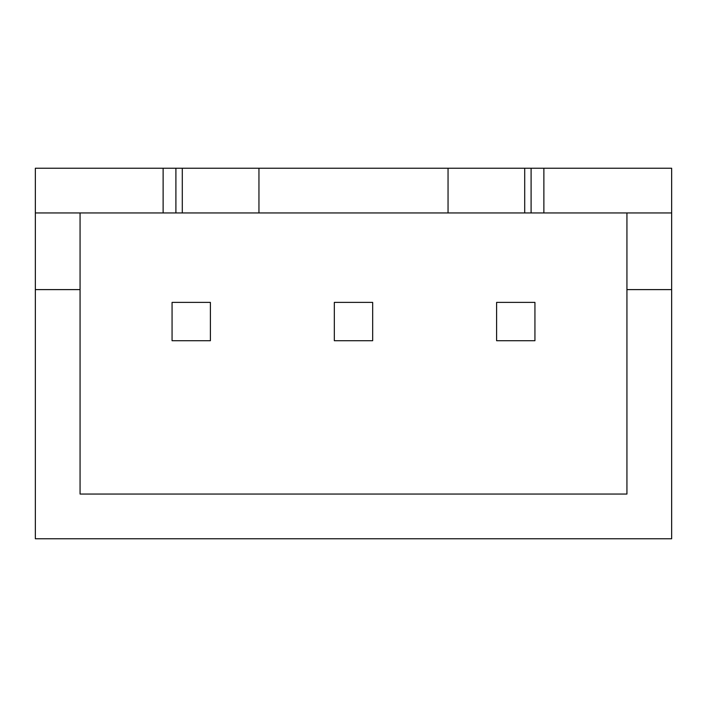 <?xml version="1.0" encoding="UTF-8"?>
<svg xmlns="http://www.w3.org/2000/svg" width="707" height="707" viewBox="0 0 707 707"><rect width="100%" height="100%" fill="white"/><g stroke="black" fill="none" stroke-linecap="round" stroke-linejoin="round"><path stroke-width="1.06" d="M182.291 212.948L35.35 212.948L35.35 168.231L163.123 168.231L163.123 212.948L163.123 168.231L182.291 168.231L182.291 212.948L258.948 212.948L258.948 168.231L182.291 168.231M175.902 212.948L175.902 168.231M35.35 212.948L35.35 538.769L671.65 538.769L671.65 212.948L524.709 212.948L524.709 168.231L448.052 168.231L448.052 212.948L258.948 212.948M448.052 168.231L258.948 168.231M524.709 168.231L671.65 168.231L671.65 212.948M35.35 289.614L80.068 289.614L80.068 494.052L626.932 494.052L626.932 289.614L671.65 289.614M448.052 212.948L524.709 212.948M80.068 289.614L80.068 212.948M210.394 340.721L210.394 302.393L172.066 302.393L172.066 340.721L210.394 340.721M531.098 212.948L531.098 168.231M543.877 212.948L543.877 168.231M626.932 212.948L626.932 289.614M372.669 340.721L372.669 302.393L334.331 302.393L334.331 340.721L372.669 340.721M534.934 340.721L534.934 302.393L496.606 302.393L496.606 340.721L534.934 340.721"/></g></svg>
